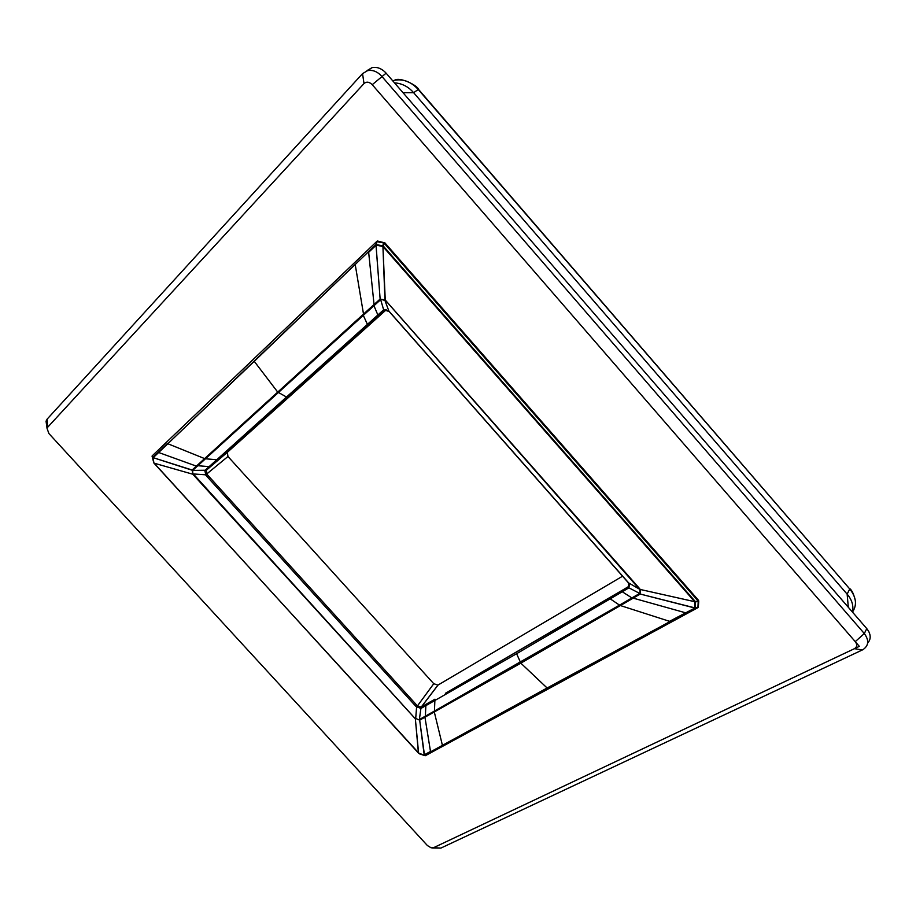 <?xml version="1.0" encoding="UTF-8"?>
<svg xmlns="http://www.w3.org/2000/svg" width="916" height="916" viewBox="0 0 916 916"><rect width="100%" height="100%" fill="white"/><g stroke="black" fill="none" stroke-linecap="round" stroke-linejoin="round"><path stroke-width="1.37" d="M852.464 612.083C853.746 605.739 851.972 599.762 847.14 594.152L413.631 92.699L418.234 89.493L849.75 588.977L847.14 594.152L848.319 607.297M403.006 92.688L413.631 92.699C408.971 87.295 403.303 84.077 396.617 83.047L394.636 83.024M394.533 82.909L396.617 83.047M47.037 428.322L46.052 421.177L47.185 419.07L362.541 73.635L367.545 70.658C372.629 69.673 377.346 71.517 381.697 76.211L864.303 633.54L855.258 641.635L372.228 84.684C369.274 81.799 366.537 81.421 364.007 83.551L47.517 427.429L47.037 428.322L48.88 433.52L427.406 845.548L431.161 847.838L433.497 847.724L854.445 648.677C857.17 646.994 857.433 644.646 855.258 641.635M432.375 847.976L440.905 848.079L862.883 649.696C868.78 645.688 869.25 640.307 864.303 633.54L866.776 628.616L386.117 73.177L372.228 84.684M46.052 421.177L47.037 428.31M367.007 70.624L371.999 67.658C376.739 66.685 381.205 68.276 385.43 72.41L386.117 73.177M867.67 643.032C870.658 639.769 870.979 635.841 868.631 631.25L866.776 628.616M419.482 753.845L425.356 755.7L697.866 607.629L694.614 607.64L694.672 601.686L640.318 589.48L694.672 601.663L382.934 246.541L383.392 246.152L695.13 601.331L694.672 601.686L698.152 601.056L384.01 243.026L376.888 241.675L376.281 244.618L382.808 245.82L383.598 242.912L384.388 242.694M698.255 600.484L697.923 607.365L695.107 607.674L695.347 601.915L698.187 601.446L698.61 600.449M622.582 576.198L437.94 685.099L433.76 683.714L227.97 456.5L206.718 473.984L206.363 470.206L205.115 470.252L286.513 397.04L277.663 392.025L254.247 361.328L153.098 457.794L152.182 455.87L376.568 241.652L377.392 241.011L384.388 242.751M152.102 456.363L153.819 462.866L152.125 456.157M419.276 753.673L425.035 755.689L419.585 753.879M698.301 607.239L698.736 601.171M377.678 241.515L376.579 241.412L376.236 245.11L382.934 246.541L384.594 242.534L698.565 600.392M386.254 309.791L227.34 452.332L206.363 470.206L217.916 459.821L205.459 458.79L363.297 315.39L362.667 314.852L204.611 458.595L167.823 443.733L375.961 244.583L380.14 299.051L385.247 300.07L382.934 246.541L384.949 300.471L380.14 299.051L374.049 304.524L368.656 252.324L376.052 245.259L380.14 299.051M254.247 361.328L368.404 251.808M167.628 443.298L152.903 457.336L153.957 463.141L419.448 753.822M152.846 457.588L153.957 463.13M697.912 607.629L425.356 755.7L418.589 753.009L415.349 718.774L418.429 753.032L154.209 463.198L418.761 753.341M438.043 685.042L421.417 706.912L421.337 708.228L516.613 653.715L520.838 663.161L547.115 687.996L669.962 621.575L424.486 755.15L419.677 720.171L415.715 718.43L419.677 720.171L424.944 717.205L430.497 751.452L424.2 754.864L419.677 720.171M547.115 687.996L430.886 751.658M629.384 583.916L628.33 588.175L610.228 598.858L619.514 605.133L434.436 711.056L434.825 711.652L520.838 663.161L620.395 605.556L669.539 621.323L694.855 608.029L640.238 594.037L640.318 589.48L639.379 589.114L640.318 589.48M695.049 607.926L640.238 594.037L633.185 598.137L685.912 612.896L695.049 607.926M204.886 458.344L205.184 459.042L204.611 458.595L192.12 470.011L192.818 474.225L154.209 463.198L192.818 474.225L192.669 470.4L153.201 457.679L192.12 470.011M362.667 314.852L374.049 304.524L374.678 305.074L380.312 299.956L379.671 299.406M434.825 711.652L424.944 717.205L424.555 716.61L419.677 719.381L420.078 719.987M619.96 605.808L619.514 605.133L620.395 605.556L633.185 598.137L632.727 597.45L639.299 593.671L639.769 594.358M628.628 582.908L639.379 589.114L385.247 300.07M388.865 311.039L384.949 300.471M639.815 589.618L640.238 594.037M205.184 459.042L192.978 470.148L192.406 469.69M192.669 470.4L205.115 470.252M384.56 310.226L383.14 310.261L367.419 324.367L363.297 315.39L374.678 305.074M380.655 299.612L383.667 309.871L389.311 311.532L628.227 582.439M414.891 718.316L193.253 474.728L193.677 474.339L415.349 718.774M434.974 699.206L421.108 707.049L417.467 705.881L416.585 707.026L415.715 718.43M206.718 473.984L205.493 474.797L193.253 473.938M425.974 704.312L434.928 699.274L434.436 711.056L424.555 716.61M419.356 719.61L420.902 708.412L416.059 706.545L205.951 475.381L204.818 470.595L206.146 470.446M619.949 604.881L632.727 597.45M639.746 593.453L628.857 587.797L628.41 582.645M227.34 452.332L227.97 456.5M383.14 310.261L385.407 309.768L389.231 311.6L628.754 583.217C629.773 585.244 629.716 586.4 628.594 586.675L628.33 588.175M384.709 310.112L368.713 324.436L367.419 324.367L286.513 397.04M421.337 708.228L421.108 707.049M629.464 584.958L628.307 586.732L610.193 597.438L610.228 598.858L516.613 653.715M417.467 705.881L433.76 683.714M628.685 586.458L622.147 590.396L622.227 591.736L632.693 598.423M788.619 564.806L859.345 646.364L620.705 759.204M852.487 612.094C857.216 604.984 856.3 597.278 849.75 588.977L418.52 89.39C417.925 85.886 400.269 76.463 394.51 80.276C403.2 78.662 411.112 81.73 418.234 89.493L418.52 89.39M392.735 80.826L394.51 80.276L393.09 81.238M47.185 419.07L47.517 427.429M362.541 73.635L364.007 83.551M862.368 649.959L854.445 648.677M440.905 848.079L433.497 847.724M152.457 455.607L377.129 241.148M669.962 621.575L685.912 612.896M197.112 466.393L158.159 452.321M363.675 315.047L355.19 264.403M434.115 711.24L442.428 745.372M385.796 300.631L639.86 588.896M210.256 466.713L196.86 465.649M379.155 315.07L377.873 315.012L373.614 304.913M437.94 685.088L421.314 706.969L425.917 704.381L425.322 716.999M205.951 475.381L207.039 474.396L417.089 705.538L416.059 706.545M610.193 597.438L596.648 605.465L596.671 606.873M368.713 324.436L356.942 334.981L355.648 334.935M217.916 459.821L226.87 451.771L225.599 451.817M226.87 451.771L356.942 334.981M622.193 590.328L445.439 693.298L445.416 694.568M445.497 693.229L596.648 605.465M849.83 588.644C852.04 590.385 853.895 594.45 855.395 600.862M367.545 70.658L371.999 67.658"/></g></svg>
